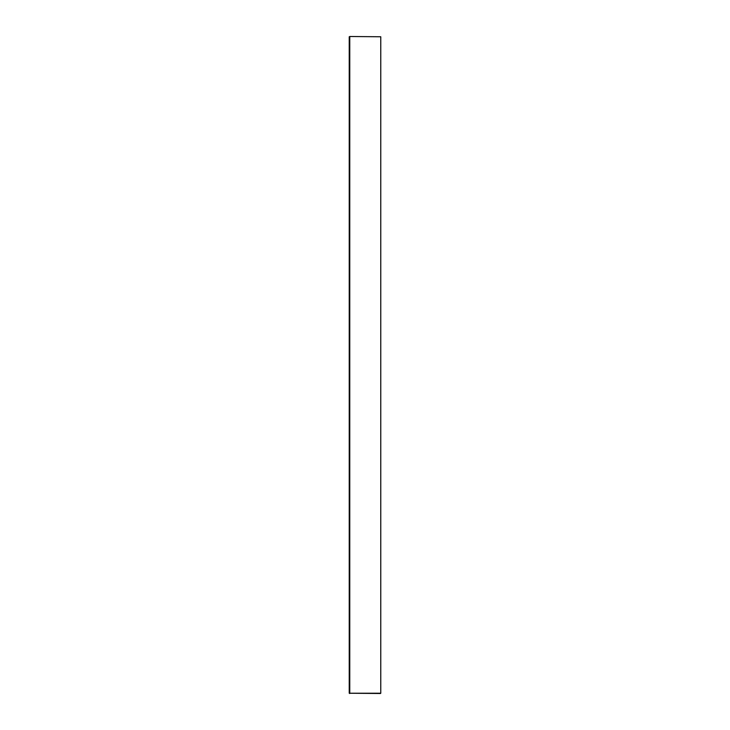 <?xml version="1.0" encoding="UTF-8"?>
<svg xmlns="http://www.w3.org/2000/svg" width="730" height="730" viewBox="0 0 730 730"><rect width="100%" height="100%" fill="white"/><g stroke="black" fill="none" stroke-linecap="round" stroke-linejoin="round"><path stroke-width="1.09" d="M349.761 36.5L380.503 36.765L349.761 36.5L349.761 693.235L380.768 693.235L380.768 36.765L380.768 693.235M380.503 693.5L349.232 693.235L349.232 36.765M349.761 693.5L349.232 693.235"/></g></svg>

